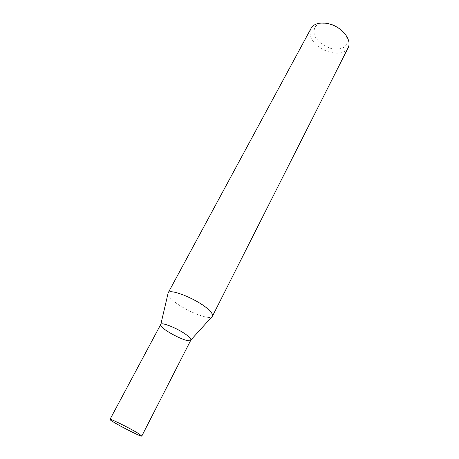 <?xml version="1.0" encoding="UTF-8"?>
<svg xmlns="http://www.w3.org/2000/svg" width="459" height="459" viewBox="0 0 459 459"><rect width="100%" height="100%" fill="white"/><g stroke="black" fill="none" stroke-linecap="round" stroke-linejoin="round"><path stroke-width="0.34" stroke-dasharray="2.29 1.72" d="M311.087 28.332C309.601 31.252 309.733 34.574 311.483 38.286C317.295 51.821 343.338 58.763 348.163 47.719M168.074 293.008L167.902 294.012C168.08 295.366 169.302 297.122 171.58 299.274C180.984 308.534 207.107 320.112 211.719 316.917M314.908 36.313C318.718 42.595 324.668 46.812 332.752 48.958C337.698 49.515 341.76 48.769 344.927 46.72C347.193 43.978 347.715 40.581 346.499 36.525C343.343 30.369 336.011 25.096 328.087 23.329C322.97 22.87 318.89 23.765 315.861 26.008C313.818 28.9 313.503 32.337 314.908 36.313M190.818 340.159C189.401 344.353 158.114 327.996 160.748 324.438M190.422 340.526L190.869 340.027M160.673 324.972L160.828 324.318"/><path stroke-width="0.69" d="M212.442 316.205L348.163 47.719C351.382 41.631 345.696 31.625 335.678 26.444C325.712 21.177 314.249 22.216 311.087 28.332L168.074 293.008C169.411 287.609 199.958 300.404 209.522 310.554C212.041 313.107 213.016 314.989 212.442 316.205L190.869 340.027M109.988 419.417L160.748 324.438C161.407 321.34 181.787 330.216 188.58 336.636C190.812 338.679 191.426 339.976 190.422 340.526C186.888 342.902 160.742 329.235 160.673 324.972C159.153 320.525 181.207 329.671 188.58 336.636C190.393 338.283 191.145 339.459 190.818 340.159L141.802 436.044C141.762 437.599 108.731 420.329 109.988 419.417C109.615 418.12 130.672 428.563 138.727 433.686L141.802 436.044M160.828 324.318L167.902 294.012"/></g></svg>
